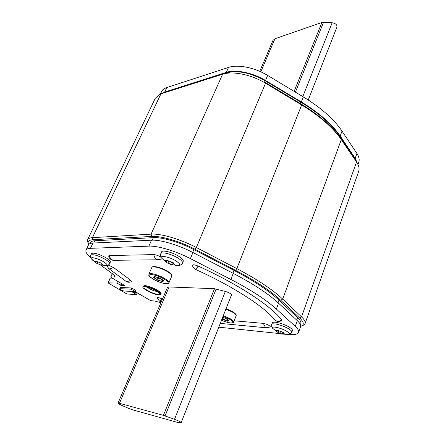 <?xml version="1.0" encoding="UTF-8"?>
<svg xmlns="http://www.w3.org/2000/svg" width="445" height="445" viewBox="0 0 445 445"><rect width="100%" height="100%" fill="white"/><g stroke="black" fill="none" stroke-linecap="round" stroke-linejoin="round"><path stroke-width="0.67" d="M161.49 91.787L161.607 91.537C162.525 89.745 164.249 88.427 166.786 87.576L228.519 67.423C237.791 64.191 254.829 67.579 267.645 75.427L303.329 96.904C321.123 107.807 334.011 119.204 341.999 131.103L356.89 153.469C359.093 156.846 359.688 159.85 358.681 162.47L357.986 164.45M161.357 93.739L164.661 92.059L226.316 72.357C235.583 69.198 252.649 72.635 265.515 80.478L301.332 101.944C319.187 112.841 332.137 124.205 340.18 136.031L355.177 158.275L357.341 163.215M163.977 92.905L226.822 72.819C237.83 70.093 250.591 72.735 265.109 80.745L300.865 102.144C318.659 112.98 331.558 124.288 339.563 136.07L354.515 158.264L356.134 161.34M155.255 98.312L159.994 94.207L160.912 93.878L222.617 74.232C232.696 70.8 251.453 74.615 265.537 83.232L265.381 82.509L301.432 104.191C319.299 115.127 332.293 126.502 340.425 138.317L355.872 160.945M88.16 243.231L87.37 240.873L87.637 239.649C88.255 238.498 89.84 237.841 92.404 237.674L151.105 234.137C160.734 233.391 180.537 239.16 196.356 247.503L265.537 83.232L301.677 104.964C319.838 116.078 333.044 127.626 341.293 139.613L356.545 161.952L358.292 165.162C359.237 167.559 359.332 169.712 358.587 171.62L305.12 323.459M88.661 244.622L88.104 242.731C88.077 240.929 89.69 239.922 92.949 239.705L151.701 236.423C160.951 235.75 179.925 241.296 195.105 249.283L196.356 247.503L236.829 268.608C257.177 279.343 272.457 289.5 282.675 299.09L301.538 316.873C304.552 319.76 305.709 322.058 305.014 323.76L304.135 324.867L301.977 325.862M195.105 249.283L235.544 270.338C255.591 280.89 270.666 290.88 280.773 300.297L299.702 318.025C303.334 321.518 304.185 324.066 302.25 325.668L300.636 326.491M158.615 292.632L158.337 292.493M90.402 242.681L90.474 242.531C91.03 241.496 92.477 240.906 94.818 240.767L153.442 237.641C162.097 237.035 179.702 242.18 193.859 249.595L234.014 270.399C254 280.878 268.991 290.791 278.987 300.147L297.627 317.68C300.33 320.255 301.365 322.308 300.742 323.827L300.431 324.711M298.623 332.226L300.514 326.886C301.143 325.351 300.069 323.27 297.299 320.645L278.537 303.162C268.452 293.817 253.361 283.882 233.252 273.363L192.946 252.515C178.423 244.922 160.367 239.616 151.528 240.189L92.961 243.048C90.58 243.176 89.106 243.765 88.544 244.811L88.472 244.956M112.279 278.125L110.121 278.131L107.968 282.842L125.902 293.439L127.559 294.045L136.459 294.534L132.666 292.243L136.387 292.404L149.876 300.164L151.573 300.787L154.621 300.987L160.895 302.772M117.675 281.285L116.857 283.081L107.968 282.842M100.425 264.947L113.353 274.437L115.06 276.645L113.853 277.012L110.939 276.946L111.3 277.546L124.9 285.601L121.229 285.49L116.857 283.081M288.866 334.518C294.368 335.002 297.588 334.323 298.528 332.487C299.146 330.991 298.055 328.95 295.263 326.352L276.362 309.058C266.199 299.808 251.03 289.934 230.844 279.432L190.377 258.612C175.792 251.036 157.702 245.657 148.88 246.13L90.446 248.338C88.071 248.444 86.608 249 86.063 250.018C85.279 251.764 86.82 254.306 90.685 257.633M218.779 327.164L280.856 333.7M137.244 292.754L136.459 294.534M231.127 295.808L231.784 295.269C231.489 293.978 229.347 292.693 225.365 291.414L214.201 288.683L168.666 286.953L166.975 287.437L167.109 288.232M135.224 291.575L135.758 290.368L131.687 287.971L120.623 287.503L119.694 288.794C120.35 289.756 121.824 290.502 124.116 291.03L135.224 291.575L131.147 289.189L120.089 288.688M119.694 288.794L120.623 287.503M131.442 281.574L130.808 280.356L113.547 267.49L108.335 265.098M162.458 299.107L162.019 298.89C159.193 297.616 157.513 297.232 156.99 297.744L159.505 301.148M234.181 320.784L263.295 323.37C267.451 324.294 269.82 325.484 270.404 326.947L270.265 327.042M161.062 257.405C158.609 255.73 156.217 254.796 153.881 254.601L109.314 255.564L108.652 255.881C109.164 258.256 110.605 259.73 112.986 260.308L115.083 260.286M291.853 332.148L292.426 330.546C292.676 329.806 291.764 328.755 289.684 327.392C284.216 323.743 272.846 320.784 272.401 322.848L272.373 322.925M182.506 262.995L183.234 261.287C183.629 260.169 182.272 258.584 179.157 256.526C172.944 252.41 162.297 249.639 161.591 251.909L161.557 251.987M109.642 263.624L110.338 262.111C110.644 261.176 109.214 259.73 106.06 257.783C98.718 253.861 93.878 252.454 91.548 253.561L91.525 253.606M167.765 271.367C160.973 267.634 156.006 266.155 152.863 266.933M232.885 311.828L226.071 308.641M143.106 286.141L144.758 285.634C149.598 285.612 162.453 292.115 161.029 293.839L160.779 294.418M131.687 287.971L131.147 289.189M276.94 331.914L275.7 330.279L278.42 330.68L283.849 332.61L284.082 332.971L283.587 333.344L285.05 334.245L282.219 334.084L276.94 331.914M166.664 262.6L164.644 260.319L167.109 260.826L167.153 260.397L173.049 262.556L173.394 263.106L173.077 263.429L175.03 264.831L172.404 264.942L166.664 262.6M96.12 263.051L93.995 261.059L95.886 261.565L95.892 261.115L100.959 263.023L101.143 263.729L103.056 265.014L101.065 265.098L96.12 263.051M157.597 277.602L156.812 279.393L153.397 277.552L154.827 277.458L153.959 276.356L158.77 277.63L163.849 280.556M156.812 279.393L157.519 280.127L158.604 277.624M161.518 279.466L160.873 280.956L157.519 280.127M160.873 280.956L162.636 281.713L162.814 281.29M162.965 280.094L162.436 280.756L163.276 281.83L162.636 281.713M162.714 280.667L163.788 280.7M222.589 317.491L225.376 318.153L228.953 320.322M221.96 319.082L222.389 319.571L223.151 317.63M226.271 319.059L225.726 320.45L222.389 319.571M225.726 320.45L227.373 321.168L227.556 320.7M227.968 319.849L227.417 320.439L228.029 321.29L227.373 321.168M227.762 320.367L228.897 320.467M159.015 294.924C154.092 294.84 141.51 288.482 142.851 286.725L144.486 286.269C149.32 286.252 162.18 292.754 160.756 294.468L159.015 294.924M119.455 403.292L118.031 403.109C117.291 403.587 129.156 408.922 133.511 410.073L178.117 422.578L181.232 422.528C180.664 421.882 178.428 420.809 174.518 419.312L163.415 415.363L119.455 403.292L169.067 286.969M272.957 40.45L274.915 38.771L321.935 22.45L332.148 22.756C335.558 23.396 337.165 24.809 336.976 26.989L308.24 99.969M164.661 92.059L166.786 87.576M226.316 72.357L228.519 67.423M265.515 80.478L267.645 75.427M301.332 101.944L303.329 96.904M340.18 136.031L341.999 131.103M355.177 158.275L356.89 153.469M301.432 104.191L301.677 104.964L236.829 268.608L235.544 270.338M340.425 138.317L341.293 139.613L282.675 299.09L280.773 300.297M355.683 160.667L356.545 161.952L301.538 316.873L299.702 318.025M160.912 93.878L92.404 237.674L92.949 239.705M222.617 74.232L151.105 234.137L151.701 236.423M93.756 243.009L94.818 240.767M152.312 240.167L153.442 237.641M192.685 252.376L193.859 249.595M232.907 273.185L234.014 270.399M278.042 302.706L278.987 300.147M296.754 320.139L297.627 317.68M110.31 278.075L108.152 282.786M121.357 283.443L120.545 285.239M121.986 283.81L121.229 285.49M112.407 273.742L110.939 276.946M114.56 275.472L113.853 277.012M92.961 243.048L90.446 248.338M151.528 240.189L148.88 246.13M192.946 252.515L190.377 258.612M233.252 273.363L230.844 279.432M278.537 303.162L276.362 309.058M297.299 320.645L295.263 326.352M281.579 320.606L281.668 319.816C270.627 305.615 238.231 284.171 198.136 266.06L198.125 266.071C194.849 264.725 192.946 264.458 192.412 265.27L192.501 265.637L192.412 265.27C192.88 267.289 194.053 268.741 195.934 269.626L195.778 269.553M192.507 265.659C192.368 264.386 194.243 264.519 198.136 266.06M231.656 295.419L231.806 295.035M108.157 268.157L109.559 268.947L113.547 267.49M125.484 280.94L126.892 281.752L130.808 280.356M281.646 319.822L281.668 319.816C270.605 305.62 238.22 284.183 198.125 266.071L195.934 269.626C233.981 286.775 265.109 307.256 275.188 320.344L276.601 320.978C278.392 321.401 280.077 321.012 281.646 319.822L281.768 320.472C279.571 321.841 277.38 321.796 275.188 320.344L273.508 318.347M161.224 301.999L159.738 301.265L162.019 298.89M263.295 323.37L265.465 327.442L267.445 327.915M159.744 259.808L157.747 259.785L156.507 259.246C154.988 258.222 154.109 256.676 153.881 254.601M161.974 258.962L157.747 259.785L112.986 260.308L110.505 258.656L109.314 255.564M271.762 324.594L271.789 324.516C272.229 322.469 283.599 325.44 289.078 329.083C291.158 330.44 292.076 331.486 291.825 332.226C291.52 333.155 290.557 333.917 288.922 334.495L286.335 334.562M272.401 322.848L271.789 324.516C271.422 324.227 271.639 327.82 272.462 328.154C270.994 325.573 281.768 328.004 287.025 331.486C289.295 332.988 289.929 333.989 288.922 334.495L282.742 334.089M278.047 332.521L278.776 330.518M276.134 330.852L276.306 330.385M283.904 333.116L284.032 332.76M284.005 334.262L284.144 333.861M282.219 334.061L282.853 332.304L282.208 334.067M280.439 333.561L281.029 331.931M160.773 253.784L160.812 253.695C161.507 251.447 172.159 254.234 178.384 258.339C181.499 260.392 182.862 261.971 182.472 263.084C182.6 263.907 178.896 266.127 179.007 265.526L174.963 265.337M161.591 251.909L160.812 253.695C160.117 254.167 160.984 258.367 161.34 257.872C159.85 254.885 170.068 257.038 176.164 261.054C179.53 263.307 180.475 264.797 179.007 265.526L172.354 264.808M167.865 263.256L168.878 260.915M165.24 261.082L165.468 260.559M173.277 263.229L173.405 262.939M174.028 264.903L174.251 264.386M170.535 264.413L171.475 262.233M90.786 255.169L90.808 255.119C93.139 254.028 97.978 255.441 105.326 259.357C108.485 261.304 109.915 262.745 109.62 263.668C110.099 263.724 107.345 266.038 106.666 265.648L104.302 265.576M92.899 260.47L91.175 258.617C90.151 256.465 98.111 258.456 103.435 261.716C106.694 263.752 107.773 265.064 106.666 265.648L100.943 264.97L101.31 264.158M97.155 263.624L97.861 262.116M94.585 261.738L94.763 261.365M102.267 265.059L102.456 264.658M99.485 264.636L100.353 262.778M151.784 267.567L151.812 267.506C152.385 265.582 162.097 268.235 167.876 271.928C170.791 273.786 172.082 275.194 171.753 276.15L168.922 282.781M164.967 278.687C167.898 280.534 169.206 281.919 168.894 282.842C168.255 283.226 169.334 283.971 164.672 283.571C160.823 282.781 156.918 281.246 152.969 278.959C146.527 274.281 149.498 275.294 148.88 274.176C149.425 272.312 159.154 275.016 164.967 278.687M164.372 279.243C174.379 285.256 162.336 284.811 153.013 278.971C142.906 273.041 154.671 273.169 164.372 279.243M154.966 276.629L154.715 277.202M153.903 277.93L154.081 277.53M156.312 277.213L155.661 278.698M158.498 280.556L159.627 277.953M160.372 278.704L159.56 280.584M225.915 309.047L233.047 312.396C235.361 313.864 236.39 314.982 236.134 315.739L233.664 322.113M223.357 315.538L230.516 318.887C232.846 320.344 233.886 321.446 233.642 322.174C233.764 322.542 233.136 322.831 231.756 323.037C228.797 322.909 225.387 321.963 221.515 320.216C230.104 324.205 237.102 323.654 229.932 319.393L223.095 316.211M223.312 319.972L224.197 317.724M225.226 318.036L224.43 320.072M157.992 294.312C152.468 294.195 139.508 286.519 145.537 286.892C151.122 286.953 164.272 294.835 157.992 294.312M157.341 291.52L157.257 291.514C153.547 290.908 150.238 289.478 147.34 287.225M214.518 288.705L163.415 415.363M216.148 289.022L165.073 415.903M225.359 291.414L174.518 419.312M226.594 73.336L226.822 72.819M264.352 82.536L265.109 80.745M300.319 103.524L300.865 102.144M339.312 136.743L339.563 136.07M354.353 158.715L354.515 158.264M260.809 71.84L274.915 38.771M302.8 96.587L332.148 22.756M295.408 92.137L323.537 22.261M294.128 91.37L321.935 22.45M160.411 94.051L161.607 91.537M87.637 239.649L155.383 98.05M302.25 325.668L304.135 324.867M88.104 242.731L87.37 240.873M89.951 243.632L90.474 242.531M112.279 273.647L110.738 277.007M88.544 244.811L86.063 250.018M131.575 281.49C129.84 282.48 128.099 282.508 126.347 281.579L109.008 268.78L106.639 265.654M220.264 323.398L266.171 327.776L270.404 326.947M272.462 328.154L276.918 331.753M277.285 330.891L276.979 331.731M283.854 332.61L283.587 333.344M161.34 257.872L166.402 262.227M166.947 260.981L166.397 262.25M167.353 260.258L167.109 260.826M173.344 262.817L173.077 263.429M173.239 262.7L172.326 264.831M91.548 253.561L90.808 255.119C90.452 254.801 90.441 258.361 91.175 258.617L95.58 262.567M96.521 261.087L95.736 262.761M96.148 261.009L95.886 261.565M101.315 263.362L101.143 263.729M148.88 274.176L151.812 267.506C151.734 266.911 152.668 266.594 154.615 266.561C158.648 267.006 163.048 268.613 167.815 271.372M167.893 271.422C173.645 275.694 171.353 275.066 171.753 276.15M162.759 280.005L162.436 280.756M155.155 276.712L154.827 277.458M226.077 308.63L232.935 311.839M233.019 311.889C236.907 314.632 236.212 315.26 236.167 315.644M227.695 319.732L227.417 320.439M142.851 286.725L143.129 286.096M146.138 287.064L145.916 287.053C149.492 287.103 157.975 291.091 158.743 292.916L158.236 292.087M167.62 287.025L118.031 403.109M231.595 294.623L181.232 422.516M259.747 71.367L272.996 40.35"/></g></svg>

